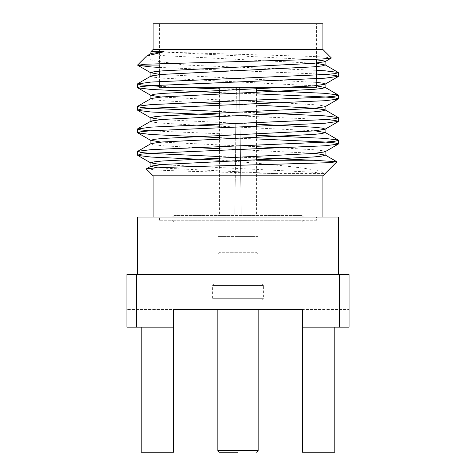 <?xml version="1.0" encoding="UTF-8"?>
<svg xmlns="http://www.w3.org/2000/svg" width="476" height="476" viewBox="0 0 476 476"><rect width="100%" height="100%" fill="white"/><g stroke="black" fill="none" stroke-linecap="round" stroke-linejoin="round"><path stroke-width="0.36" stroke-dasharray="2.38 1.78" d="M261.8 284.011L214.2 284.011L261.8 284.011L263.389 285.6L212.611 285.6L263.389 285.6L263.389 298.291L212.611 298.291L263.389 298.291L261.8 299.88L214.2 299.88L261.8 299.88M287.177 284.011L174.055 284.011L287.177 284.011M159.46 67.431L316.54 73.935M219.436 92.576L256.564 93.843M219.436 115.109L325.852 119.553M219.436 137.641L256.564 138.909M219.436 160.168L256.564 160.251M159.46 65.051L185.247 65.051L316.54 70.293M159.46 86.323L178.202 87.269M219.436 88.941L256.564 90.208M219.436 111.467L256.564 112.735M150.148 130.823L256.564 135.267M219.436 156.533L256.564 157.8M153.111 49.504L322.889 49.504M153.111 23.8L322.889 23.8M136.451 327.173L136.451 274.491L126.931 274.491L126.931 327.173L141.211 327.173L141.211 452.2L141.211 327.173L173.579 327.173L173.579 452.2L141.211 452.2L173.579 452.2L173.579 309.4L173.579 452.2L141.211 452.2L141.211 327.173L126.931 327.173L173.579 327.173L173.579 309.4L126.931 309.4L302.421 309.4L302.421 452.2L334.789 452.2L334.789 327.173L302.421 327.173L339.549 327.173L339.549 274.491L349.069 274.491L349.069 327.173L339.549 327.173M334.789 327.173L334.789 452.2L302.421 452.2L334.789 452.2L334.789 327.173L349.069 327.173L349.069 309.4L302.421 309.4L302.421 327.173L349.069 327.173L349.069 309.4L302.421 309.4L302.421 452.2L302.421 327.173M301.945 309.4L174.055 309.4L301.945 309.4L301.945 284.011M126.931 309.4L126.931 327.173L126.931 309.4M136.451 274.491L339.549 274.491M137.564 274.491L338.436 274.491L137.564 274.491M141.211 327.173L173.579 327.173M137.564 217.056L338.436 217.056M322.889 217.056L153.111 217.056L322.889 217.056M322.889 175.805L153.111 175.805M316.54 23.8L159.46 23.8L316.54 23.8L316.54 59.274M159.46 85.198L159.46 87.269L316.54 87.269M316.54 85.632L316.54 78.695M253.5 87.269L217.847 87.269L253.5 87.269M221.751 160.251C272.308 164.529 322.288 168.671 324.168 173.579L275.473 173.579L189.359 171.295L158.288 170.14L146.424 168.831M185.247 65.051L154.408 60.868L147.096 58.732L146.263 56.442L147.132 55.817M150.892 51.723L310.191 56.376L325.483 57.144L331.165 58.078M151.13 53.437L150.892 53.717L153.962 54.704L162.56 55.591L316.54 63.356M151.13 75.964L150.892 76.243L153.962 77.231L162.56 78.124L316.54 85.888M151.13 98.496L150.892 98.776L153.962 99.764L162.56 100.65L193.387 102.477M219.436 103.673L256.564 105.142M151.13 121.029L150.892 121.309L153.968 122.296L162.56 123.183L193.387 125.009M219.436 126.199L315.064 130.823M151.13 143.556L150.892 143.835L153.962 144.823L162.56 145.715L193.387 147.536M219.436 148.732L315.064 153.349M157.508 167.802L275.473 173.579M159.46 51.836L316.54 59.857M159.46 74.369L316.54 82.384M160.936 97.027L256.564 101.644M282.613 102.84L313.44 104.66L322.038 105.553L325.108 106.541L324.87 106.82M160.936 119.553L256.564 124.176M160.936 142.086L256.564 146.703M282.613 147.899L313.44 149.726L322.032 150.612L325.108 151.6L324.87 151.88M160.936 164.619L313.44 172.252L324.168 173.579M256.564 88.905L256.564 87.269L239.589 87.269L256.564 87.269L258.153 88.851L239.606 88.851L257.802 88.851M239.606 88.851L241.171 214.2L234.829 214.2L241.171 214.2L239.606 88.851M235.775 138.29L234.829 214.2L236.393 88.851L217.847 88.851L236.393 88.851L235.959 123.433M236.411 87.269L236.393 88.851L236.411 87.269L219.436 87.269L236.411 87.269L234.829 214.2L236.411 87.269M241.171 214.2L239.589 87.269L241.171 214.2L256.564 214.2L241.171 214.2M234.829 214.2L219.436 214.2L234.829 214.2M303.527 217.056L172.473 217.056L303.527 217.056L301.945 215.467L174.055 215.467L301.945 215.467L301.945 221.816L174.055 221.816L301.945 221.816L303.527 220.227L172.473 220.227L303.527 220.227M316.54 220.227L159.46 220.227L316.54 220.227L316.54 217.056L159.46 217.056L316.54 217.056M258.153 236.411L217.847 236.411L258.153 236.411L258.153 253.869L217.847 253.869L258.153 253.869L256.564 252.28L219.436 252.28L256.564 252.28M238 236.411L253.869 236.411L238 236.411M217.847 450.611L258.153 450.611M217.847 299.88L217.847 309.4M258.153 299.88L258.153 309.4M214.2 284.011L212.611 285.6L212.611 298.291L214.2 299.88M159.46 81.557L159.46 74.619M159.46 71.12L159.46 52.092M159.46 51.723L159.46 23.8M174.055 309.4L174.055 284.011M258.153 88.839L258.153 87.269M219.436 90.38L219.436 87.269L217.847 88.851L217.847 87.269M219.436 214.2L219.436 161.471M219.436 157.972L219.436 150.172M219.436 146.531L219.436 138.938M219.436 135.44L219.436 127.639M219.436 124.004L219.436 116.412M219.436 112.907L219.436 105.113M219.436 101.471L219.436 93.879M256.564 214.2L256.564 159.995M256.564 156.497L256.564 148.905M256.564 145.263L256.564 137.469M256.564 133.964L256.564 126.372M256.564 122.737L256.564 114.936M256.564 111.438L256.564 103.845M256.564 100.204L256.564 92.404M172.473 220.227L174.055 221.816L174.055 215.467L172.473 217.056M159.46 220.227L159.46 217.056M219.436 252.28L217.847 253.869L217.847 236.411M222.131 236.411L222.131 252.28M253.869 236.411L253.869 252.28"/><path stroke-width="0.71" d="M238 452.2L219.436 452.2L238 452.2M331.165 58.078L322.3 58.988L300.213 59.869L145.329 64.201L137.772 65.289L151.017 66.926L159.46 67.431M316.54 73.935L334.896 75.327L338.436 76.315L324.983 78.189L151.017 85.704L141.104 86.59L137.564 87.578L137.772 87.822L151.017 89.458L219.436 92.576M256.564 93.843L324.983 96.967L334.89 97.854L338.436 98.841L338.228 99.085L324.983 100.722L151.017 108.23L141.104 109.123L137.564 110.111L137.772 110.355L151.017 111.985L219.436 115.109M325.852 119.553L335.134 120.422L338.436 121.374L324.983 123.254L151.017 130.763L141.104 131.65L137.772 132.881L151.017 134.518L219.436 137.641M256.564 138.909L324.983 142.026L334.896 142.919L338.436 143.907L338.228 144.151L324.983 145.781L151.017 153.296L141.11 154.182L137.564 155.17L137.772 155.414L151.017 157.05L219.436 160.168M146.215 56.4L137.564 65.051L159.46 65.051M316.54 70.293L324.983 70.799L338.228 72.429L338.436 72.673L334.896 73.661L324.983 74.553L151.017 82.062L137.564 83.937L141.104 84.93L159.46 86.323M178.202 87.269L219.436 88.941M256.564 90.208L324.983 93.326L338.228 94.962L338.436 95.206L334.89 96.194L324.983 97.08L151.017 104.595L137.772 106.225L137.564 106.469L141.104 107.457L151.017 108.349L219.436 111.467M256.564 112.735L324.983 115.858L338.228 117.495L338.436 117.739L334.89 118.726L324.983 119.613L151.017 127.122L137.564 129.002L140.866 129.954L150.148 130.823M256.564 135.267L324.983 138.391L338.228 140.021L338.436 140.265L334.896 141.253L324.983 142.145L151.017 149.654L137.772 151.291L141.104 152.522L151.017 153.409L219.436 156.533M256.564 157.8L313.601 160.251L256.564 160.251M153.111 49.504L153.111 23.8L322.889 23.8L322.889 49.504L153.111 49.504L150.892 51.723L150.892 53.574M339.549 327.173L349.069 327.173L349.069 274.491L136.451 274.491L136.451 327.173L173.579 327.173L173.579 309.4L302.421 309.4L302.421 327.173L339.549 327.173L339.549 274.491M136.451 327.173L126.931 327.173L126.931 274.491L136.451 274.491M334.789 327.173L334.789 452.2L302.421 452.2L302.421 327.173M141.211 327.173L141.211 452.2L173.579 452.2L173.579 327.173M338.436 274.491L338.436 217.056L137.564 217.056L137.564 274.491M146.34 169.034L153.111 175.805L322.889 175.805L322.889 217.056M316.54 85.632L316.54 87.269L159.46 87.269M316.54 78.695L316.54 59.274M315.064 153.349L325.108 155.099L322.038 156.092L313.44 156.979L162.56 164.488L151.13 166.088L146.418 168.819L155.212 167.927L176.971 167.046L329.219 162.691L336.764 161.715L313.601 160.251M147.132 55.817L164.071 51.723L150.892 51.723M322.889 49.504L331.26 57.876M164.071 51.723L151.13 53.437L147.102 55.769M316.54 63.356L325.108 64.98L322.038 65.968L313.44 66.854L162.56 74.369L151.13 75.964L137.772 83.699M316.54 85.888L325.108 87.507L322.038 88.5L313.44 89.387L162.56 96.896L151.13 98.496L137.772 106.225M193.387 102.477L219.436 103.673M256.564 105.142L313.44 108.165L324.87 109.76L325.108 110.039L322.032 111.027L313.44 111.919L162.56 119.428L151.13 121.029L137.772 128.758M193.387 125.009L219.436 126.199M315.064 130.823L325.108 132.572L322.038 133.56L313.44 134.446L162.56 141.961L151.13 143.556L137.772 151.291M193.387 147.536L219.436 148.732M151.13 166.088L150.892 166.368L157.508 167.802M158.27 51.723L159.46 51.836M316.54 59.857L322.883 60.636L325.108 61.481L324.87 61.755L313.44 63.356L162.56 70.864L153.962 71.757L150.892 72.745L159.46 74.369M316.54 82.384L322.883 83.163L325.108 84.008M338.228 76.559L324.87 84.288L313.44 85.888L162.56 93.397L153.968 94.284L150.892 95.271L160.936 97.027M256.564 101.644L282.613 102.84M338.228 99.085L324.87 106.82L313.44 108.415L162.56 115.93L153.962 116.816L150.892 117.804L160.936 119.553M256.564 124.176L313.44 127.193L322.038 128.08L325.108 129.073M338.228 121.618L324.87 129.347L313.44 130.948L162.56 138.456L153.962 139.349L150.892 140.337L160.936 142.086M256.564 146.703L282.613 147.899M338.228 144.151L324.87 151.88L313.44 153.48L162.56 160.989L153.968 161.876L150.892 162.863L160.936 164.619M257.802 88.851L258.153 88.839M235.959 123.433L235.775 138.29M258.153 309.4L258.153 450.611L217.847 450.611L219.436 452.2M217.847 309.4L217.847 450.611M258.153 450.611L256.564 452.2M338.436 143.907L338.436 140.265M338.436 121.374L338.436 117.733M338.436 98.847L338.436 95.206M338.436 76.315L338.436 72.673M137.564 155.17L137.564 151.529M137.564 132.643L137.564 129.002M137.564 110.111L137.564 106.469M137.564 87.578L137.564 83.937M153.111 175.805L153.111 217.056M159.46 85.198L159.46 81.557M159.46 74.619L159.46 71.12M159.46 52.092L159.46 51.723M322.889 175.805L336.824 161.864M150.892 72.745L150.892 76.106M150.892 95.277L150.892 98.633M150.892 117.804L150.892 121.166M150.892 140.337L150.892 143.698M150.892 162.869L150.892 166.225M325.108 61.475L325.108 64.98M325.108 84.151L325.108 87.513M325.108 106.678L325.108 110.039M325.108 129.21L325.108 132.572M325.108 151.743L325.108 155.105M137.772 65.289L151.13 73.024M137.772 87.822L151.13 95.551M137.772 110.355L151.13 118.084M137.772 132.881L151.13 140.616M137.772 155.414L151.13 163.143M331.183 58.102L324.87 61.755M324.87 64.7L338.228 72.429M324.87 87.233L338.228 94.962M324.87 109.76L338.228 117.495M324.87 132.292L338.228 140.021M324.87 154.825L336.77 161.709M219.436 161.471L219.436 157.972M219.436 150.172L219.436 146.531M219.436 138.938L219.436 135.44M219.436 127.639L219.436 124.004M219.436 116.412L219.436 112.907M219.436 105.113L219.436 101.471M219.436 93.879L219.436 90.38M256.564 159.995L256.564 156.497M256.564 148.905L256.564 145.263M256.564 137.469L256.564 133.964M256.564 126.372L256.564 122.737M256.564 114.936L256.564 111.438M256.564 103.845L256.564 100.204M256.564 92.404L256.564 88.905"/></g></svg>
